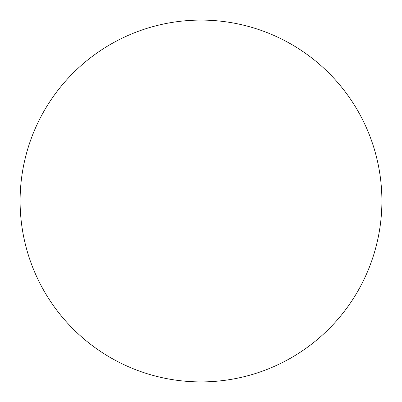 <?xml version="1.0" encoding="UTF-8"?>
<svg xmlns="http://www.w3.org/2000/svg" width="402" height="402" viewBox="0 0 402 402"><rect width="100%" height="100%" fill="white"/><g stroke="black" fill="none" stroke-linecap="round" stroke-linejoin="round"><path stroke-width="0.6" d="M201 20.1A180.9 180.9 0 0 1 381.9 201A180.9 180.9 0 0 1 201 381.9A180.9 180.9 0 0 1 20.1 201A180.9 180.9 0 0 1 201 20.1M20.1 201A180.9 180.9 0 0 0 201 381.9A180.9 180.9 0 0 0 381.9 201A180.9 180.9 0 0 0 201 20.1A180.9 180.9 0 0 0 20.1 201"/></g></svg>
